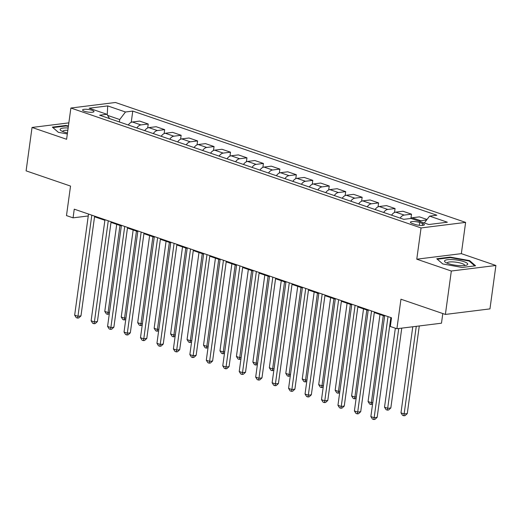 <?xml version="1.0" encoding="UTF-8"?>
<svg xmlns="http://www.w3.org/2000/svg" width="522" height="522" viewBox="0 0 522 522"><rect width="100%" height="100%" fill="white"/><g stroke="black" fill="none" stroke-linecap="round" stroke-linejoin="round"><path stroke-width="0.78" d="M84.427 111.258A5.762 1.318 7.8 0 0 90.502 112.289A5.762 1.318 7.8 0 0 93.986 111.564A5.762 1.318 7.8 0 0 92.133 110.299A5.762 1.318 7.8 0 0 86.065 109.268A5.762 1.318 7.8 0 0 82.574 109.998A5.762 1.318 7.8 0 0 84.427 111.258M465.624 222.392L115.453 102.488L70.881 108.028L421.058 227.938L465.624 222.392L461.344 253.646L416.771 259.193L451.328 271.022L495.9 265.483L461.344 253.646M495.9 265.483L489.956 308.893L445.383 314.433L400.955 299.217L396.909 328.736L441.481 323.196L442.8 313.546M68.852 122.872L32.044 127.453L26.1 170.857L70.529 186.073L66.483 215.593L73.067 217.844L88.257 215.958M451.328 271.022L445.383 314.433M396.909 328.736L390.332 326.485L391.52 317.8L74.254 209.165L73.067 217.844M422.572 223.507L419.675 222.516A5.579 1.272 7.8 0 0 413.789 221.517A5.579 1.272 7.8 0 0 410.416 222.222A5.579 1.272 7.8 0 0 412.21 223.442L415.101 224.434A5.579 1.272 7.8 0 0 420.986 225.439A5.579 1.272 7.8 0 0 424.366 224.728A5.579 1.272 7.8 0 0 422.572 223.507L422.311 225.426M424.327 222.985L429.58 216.121L436.868 215.214L132.771 111.088L131.231 122.324M429.58 216.121L447.347 222.209L428.797 224.512L411.029 218.431L403.741 219.338L99.643 115.205L106.932 114.298L89.158 108.211L107.708 105.907L125.482 111.995L132.771 111.088M416.771 259.193L421.058 227.938M32.044 127.453L66.601 139.283L70.881 108.028M94.547 216.767L104.883 220.304M111.003 222.398L121.339 225.941M127.459 228.036L137.795 231.572M143.915 233.673L154.251 237.21M160.371 239.304L170.707 242.847M176.827 244.942L187.163 248.479M193.284 250.573L203.619 254.116M209.74 256.211L220.075 259.747M226.189 261.842L236.531 265.385M242.645 267.479L252.987 271.016M259.101 273.11L269.437 276.653M275.557 278.748L285.893 282.291M292.013 284.386L302.349 287.922M308.469 290.017L318.805 293.56M324.925 295.654L335.261 299.191M341.381 301.285L351.717 304.828M357.838 306.923L368.173 310.459M374.294 312.554L384.629 316.097M390.75 318.192L391.435 318.427M119.381 121.965L119.714 119.538L107.597 115.388M419.173 221.217A7.204 4.567 -71.1 0 1 420.68 220.708L426.637 219.971M128.295 125.019A7.204 4.567 -71.1 0 1 132.379 121.991L139.668 121.084L148.228 124.014L147.687 127.955M144.751 130.65A7.204 4.567 -71.1 0 1 148.835 127.622L156.124 126.715L164.678 129.645L164.143 133.593M161.207 136.288A7.204 4.567 -71.1 0 1 165.291 133.26L172.58 132.353L181.134 135.283L180.599 139.224M177.663 141.919A7.204 4.567 -71.1 0 1 181.747 138.891L189.036 137.991L197.59 140.92L197.055 144.862M194.112 147.556A7.204 4.567 -71.1 0 1 198.203 144.529L205.492 143.622L214.046 146.551L213.505 150.493M210.568 153.187A7.204 4.567 -71.1 0 1 214.659 150.166L221.948 149.259L230.502 152.189L229.961 156.13M227.024 158.825A7.204 4.567 -71.1 0 1 231.115 155.797L238.404 154.89L246.958 157.82L246.417 161.768M243.48 164.456A7.204 4.567 -71.1 0 1 247.572 161.435L254.86 160.528L263.414 163.458L262.873 167.399M259.936 170.094A7.204 4.567 -71.1 0 1 264.028 167.066L271.31 166.159L279.87 169.089L279.329 173.036M276.392 175.731A7.204 4.567 -71.1 0 1 280.477 172.704L287.766 171.797L296.326 174.726L295.785 178.668M292.849 181.362A7.204 4.567 -71.1 0 1 296.933 178.335L304.222 177.434L312.782 180.364L312.241 184.305M309.305 187A7.204 4.567 -71.1 0 1 313.389 183.972L320.678 183.065L329.238 185.995L328.697 189.936M325.761 192.631A7.204 4.567 -71.1 0 1 329.845 189.61L337.134 188.703L345.688 191.633L345.153 195.574M342.217 198.269A7.204 4.567 -71.1 0 1 346.301 195.241L353.59 194.334L362.144 197.264L361.609 201.211M358.666 203.9A7.204 4.567 -71.1 0 1 362.757 200.879L370.046 199.972L378.6 202.901L378.058 206.843M375.122 209.537A7.204 4.567 -71.1 0 1 379.213 206.51L386.502 205.603L395.056 208.532L394.515 212.48M391.578 215.175A7.204 4.567 -71.1 0 1 395.669 212.147L402.958 211.24L411.512 214.17L410.971 218.111M410.22 218.529A7.204 4.567 -71.1 0 1 412.126 217.778L419.414 216.871L427.016 219.475M400.139 218.105A7.204 4.567 -71.1 0 1 404.224 215.077L411.512 214.17M383.683 212.467A7.204 4.567 -71.1 0 1 387.768 209.439L395.056 208.532M367.227 206.829A7.204 4.567 -71.1 0 1 371.312 203.808L378.6 202.901M350.771 201.198A7.204 4.567 -71.1 0 1 354.856 198.171L362.144 197.264M334.315 195.561A7.204 4.567 -71.1 0 1 338.406 192.54L345.688 191.633M317.859 189.93A7.204 4.567 -71.1 0 1 321.95 186.902L329.238 185.995M301.403 184.292A7.204 4.567 -71.1 0 1 305.494 181.264L312.782 180.364M284.947 178.661A7.204 4.567 -71.1 0 1 289.038 175.633L296.326 174.726M268.491 173.023A7.204 4.567 -71.1 0 1 272.582 169.996L279.87 169.089M252.041 167.392A7.204 4.567 -71.1 0 1 256.126 164.365L263.414 163.458M235.585 161.755A7.204 4.567 -71.1 0 1 239.67 158.727L246.958 157.82M219.129 156.117A7.204 4.567 -71.1 0 1 223.214 153.096L230.502 152.189M202.673 150.486A7.204 4.567 -71.1 0 1 206.758 147.458L214.046 146.551M186.217 144.848A7.204 4.567 -71.1 0 1 190.302 141.827L197.59 140.92M169.761 139.217A7.204 4.567 -71.1 0 1 173.846 136.19L181.134 135.283M153.305 133.58A7.204 4.567 -71.1 0 1 157.396 130.552L164.678 129.645M136.849 127.949A7.204 4.567 -71.1 0 1 140.94 124.921L148.228 124.014M125.482 111.995L119.714 119.538M109.548 118.598L106.932 114.298M107.708 105.907L107.232 114.788M469.598 260.608L450.179 257.098L436.757 258.762L442.747 263.949L462.166 267.466L475.588 265.796L469.598 260.608L469.5 261.326M68.428 125.946L65.779 125.469L52.357 127.133L58.353 132.32L67.331 133.945M450.108 257.627L450.179 257.098M65.707 126.004L65.779 125.469M388.003 316.6L374.157 417.704L370.861 416.582L384.714 315.471M390.834 317.565L377.165 417.332L374.157 417.704L373.759 419.512L372.447 419.062L370.861 416.582M377.165 417.332L374.966 419.362L373.759 419.512M412.765 326.765L400.981 412.837L404.269 413.966L407.277 413.587L419.283 325.956M407.277 413.587L405.079 415.616L403.878 415.766L416.275 326.328M403.878 415.766L402.56 415.316L400.981 412.837M371.547 310.962L357.701 412.073L354.405 410.944L368.258 309.833M374.378 311.934L360.709 411.695L357.701 412.073L357.309 413.881L355.991 413.431L354.405 410.944M360.709 411.695L358.51 413.731L357.309 413.881M355.097 305.331L341.244 406.436L337.949 405.313L351.802 304.202M357.922 306.297L344.252 406.064L341.244 406.436L340.853 408.243L339.535 407.793L337.949 405.313M344.252 406.064L342.054 408.093L340.853 408.243M338.641 299.693L324.788 400.805L321.5 399.676L335.346 298.564M341.466 300.659L327.796 400.426L324.788 400.805L324.397 402.612L323.079 402.162L321.5 399.676M327.796 400.426L325.597 402.462L324.397 402.612M395.343 328.201L384.525 407.199L387.813 408.328L390.828 407.956L401.757 328.136M390.828 407.956L388.622 409.985L387.422 410.135L398.749 328.508M387.422 410.135L386.104 409.685L384.525 407.199M379.99 314.512L368.069 401.568L371.357 402.69L383.285 315.634M372.591 403.963L370.966 404.498L369.648 404.048L368.069 401.568M370.966 404.498L371.357 402.69L372.793 402.514M363.534 308.874L351.613 395.93L354.901 397.059L366.829 310.003M356.134 398.325L354.51 398.867L353.192 398.416L351.613 395.93M354.51 398.867L354.901 397.059L356.337 396.883M322.185 294.056L308.332 395.167L305.044 394.038L318.89 292.933M325.01 295.028L311.347 394.795L308.332 395.167L307.941 396.974L306.623 396.524L305.044 394.038M311.347 394.795L309.141 396.824L307.941 396.974M347.084 303.236L335.157 390.299L338.445 391.422L350.373 304.365M339.678 392.688L338.054 393.229L336.736 392.779L335.157 390.299M338.054 393.229L338.445 391.422L339.881 391.246M444.803 260.576A11.699 2.675 7.8 0 0 445.383 262.253A11.699 2.675 7.8 0 0 455.765 265.274A11.699 2.675 7.8 0 0 466.57 265.156A11.699 2.675 7.8 0 0 467.451 264.68A11.699 2.675 7.8 0 0 458.629 260.321A11.699 2.675 7.8 0 0 444.803 260.576M464.639 265.561A8.861 2.023 7.8 0 0 464.684 265.411A8.861 2.023 7.8 0 0 456.998 262.325A8.861 2.023 7.8 0 0 447.334 262.657A8.861 2.023 7.8 0 0 447.132 263.01A8.861 2.023 7.8 0 0 447.139 263.166M442.786 263.956L437.312 259.219L450.316 257.6L469.128 261.007L474.779 265.894M68.154 127.968A11.699 2.675 7.8 0 0 60.989 130.624A11.699 2.675 7.8 0 0 63.899 131.975A11.699 2.675 7.8 0 0 67.469 132.953M67.84 130.252A8.861 2.023 7.8 0 0 62.731 131.381A8.861 2.023 7.8 0 0 62.738 131.537M58.386 132.327L52.918 127.59L65.922 125.978L68.362 126.415M305.729 288.425L291.876 389.536L288.588 388.407L302.434 287.296M308.554 289.39L294.891 389.158L291.876 389.536L291.485 391.337L290.167 390.887L288.588 388.407M294.891 389.158L292.692 391.193L291.485 391.337M289.273 282.787L275.42 383.898L272.132 382.77L285.984 281.665M292.098 283.759L278.435 383.526L275.42 383.898L275.029 385.706L273.711 385.256L272.132 382.77M278.435 383.526L276.236 385.556L275.029 385.706M272.817 277.156L258.964 378.261L255.676 377.138L269.528 276.027M275.642 278.122L261.979 377.889L258.964 378.261L258.573 380.068L257.255 379.618L255.676 377.138M261.979 377.889L259.78 379.918L258.573 380.068M256.361 271.518L242.508 372.63L239.22 371.501L253.072 270.389M259.186 272.491L245.523 372.251L242.508 372.63L242.117 374.437L240.799 373.987L239.22 371.501M245.523 372.251L243.324 374.287L242.117 374.437M239.905 265.887L226.059 366.992L222.763 365.87L236.616 264.758M242.737 266.853L229.067 366.62L226.059 366.992L225.661 368.8L224.349 368.349L222.763 365.87M229.067 366.62L226.868 368.649L225.661 368.8M330.628 297.605L318.701 384.662L321.989 385.791L333.917 298.734M323.229 387.056L321.598 387.598L320.28 387.148L318.701 384.662M321.598 387.598L321.989 385.791L323.425 385.608M314.172 291.968L302.245 379.024L305.533 380.153L317.461 293.096M306.773 381.419L305.142 381.96L303.824 381.51L302.245 379.024M305.142 381.96L305.533 380.153L306.969 379.977M297.716 286.337L285.788 373.393L289.084 374.522L301.005 287.465M290.317 375.788L288.686 376.323L287.374 375.873L285.788 373.393M288.686 376.323L289.084 374.522L290.513 374.339M281.26 280.699L269.332 367.756L272.628 368.884L284.549 281.828M273.861 370.15L272.23 370.692L270.918 370.242L269.332 367.756M272.23 370.692L272.628 368.884L274.057 368.708M264.804 275.068L252.876 362.124L256.171 363.247L268.093 276.19M257.405 364.519L255.78 365.054L254.462 364.604L252.876 362.124M255.78 365.054L256.171 363.247L257.6 363.071M223.449 260.25L209.603 361.361L206.307 360.232L220.16 259.121M226.28 261.215L212.611 360.983L209.603 361.361L209.205 363.168L207.893 362.718L206.307 360.232M212.611 360.983L210.412 363.018L209.205 363.168M248.348 269.43L236.42 356.487L239.715 357.616L251.637 270.559M240.949 358.882L239.324 359.423L238.006 358.973L236.42 356.487M239.324 359.423L239.715 357.616L241.144 357.439M206.993 254.612L193.147 355.723L189.851 354.595L203.704 253.49M209.824 255.584L196.155 355.351L193.147 355.723L192.748 357.531L191.437 357.081L189.851 354.595M196.155 355.351L193.956 357.381L192.748 357.531M231.892 263.799L219.971 350.856L223.259 351.978L235.187 264.922M224.493 353.244L222.868 353.786L221.55 353.335L219.971 350.856M222.868 353.786L223.259 351.978L224.688 351.802M190.537 248.981L176.69 350.092L173.395 348.964L187.248 247.852M193.368 249.947L179.698 349.714L176.69 350.092L176.299 351.9L174.981 351.443L173.395 348.964M179.698 349.714L177.5 351.75L176.299 351.9M215.436 258.162L203.515 345.218L206.803 346.347L218.731 259.29M208.037 347.613L206.412 348.154L205.094 347.704L203.515 345.218M206.412 348.154L206.803 346.347L208.239 346.164M174.087 243.343L160.234 344.455L156.946 343.326L170.792 242.221M176.912 244.316L163.242 344.083L160.234 344.455L159.843 346.262L158.525 345.812L156.946 343.326M163.242 344.083L161.044 346.112L159.843 346.262M198.98 252.524L187.059 339.581L190.347 340.709L202.275 253.653M191.581 341.975L189.956 342.517L188.638 342.067L187.059 339.581M189.956 342.517L190.347 340.709L191.783 340.533M157.631 237.712L143.778 338.817L140.49 337.695L154.336 236.583M160.456 238.678L146.793 338.445L143.778 338.817L143.387 340.625L142.069 340.174L140.49 337.695M146.793 338.445L144.587 340.474L143.387 340.625M182.524 246.893L170.603 333.95L173.891 335.078L185.819 248.022M175.124 336.344L173.5 336.886L172.182 336.429L170.603 333.95M173.5 336.886L173.891 335.078L175.327 334.896M141.175 232.075L127.322 333.186L124.034 332.057L137.88 230.952M144 233.047L130.337 332.814L127.322 333.186L126.931 334.993L125.613 334.543L124.034 332.057M130.337 332.814L128.131 334.843L126.931 334.993M166.074 241.255L154.147 328.312L157.435 329.441L169.363 242.384M158.668 330.707L157.044 331.248L155.726 330.798L154.147 328.312M157.044 331.248L157.435 329.441L158.871 329.265M124.719 226.444L110.866 327.548L107.578 326.426L121.424 225.315M127.544 227.409L113.881 327.177L110.866 327.548L110.475 329.356L109.157 328.906L107.578 326.426M113.881 327.177L111.682 329.206L110.475 329.356M149.618 235.624L137.691 322.681L140.979 323.803L152.907 236.747M142.219 325.075L140.588 325.611L139.27 325.16L137.691 322.681M140.588 325.611L140.979 323.803L142.415 323.627M108.263 220.806L94.41 321.917L91.122 320.789L104.974 219.677M111.088 221.772L97.425 321.539L94.41 321.917L94.019 323.725L92.701 323.275L91.122 320.789M97.425 321.539L95.226 323.575L94.019 323.725M133.162 229.987L121.234 317.043L124.53 318.172L136.451 231.115M125.763 319.438L124.132 319.979L122.82 319.529L121.234 317.043M124.132 319.979L124.53 318.172L125.959 317.996M91.807 215.175L77.954 316.28L74.666 315.157L88.518 214.046M94.632 216.141L80.969 315.908L77.954 316.28L77.563 318.087L76.245 317.637L74.666 315.157M80.969 315.908L78.77 317.937L77.563 318.087M116.706 224.356L104.778 311.412L108.074 312.534L119.995 225.478M109.307 313.8L107.676 314.342L106.364 313.892L104.778 311.412M107.676 314.342L108.074 312.534L109.503 312.358M412.126 217.778L420.68 220.708M395.669 212.147L404.224 215.077M379.213 206.51L387.768 209.439M362.757 200.879L371.312 203.808M346.301 195.241L354.856 198.171M329.845 189.61L338.406 192.54M313.389 183.972L321.95 186.902M296.933 178.335L305.494 181.264M280.477 172.704L289.038 175.633M264.028 167.066L272.582 169.996M247.572 161.435L256.126 164.365M231.115 155.797L239.67 158.727M214.659 150.166L223.214 153.096M198.203 144.529L206.758 147.458M181.747 138.891L190.302 141.827M165.291 133.26L173.846 136.19M148.835 127.622L157.396 130.552M132.379 121.991L140.94 124.921M419.296 225.315L419.675 222.516"/></g></svg>
